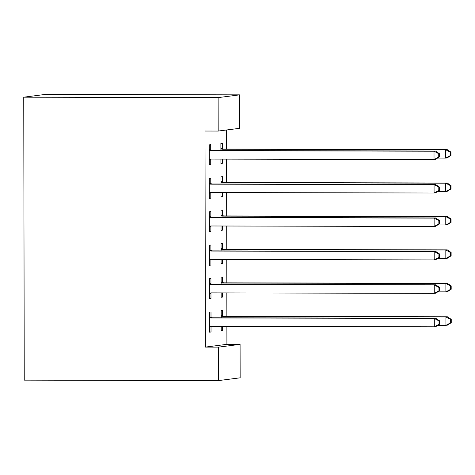 <?xml version="1.0" encoding="UTF-8"?>
<svg xmlns="http://www.w3.org/2000/svg" width="475" height="475" viewBox="0 0 475 475"><rect width="100%" height="100%" fill="white"/><g stroke="black" fill="none" stroke-linecap="round" stroke-linejoin="round"><path stroke-width="0.71" d="M205.384 347.094L218.559 347.124L218.619 380.57L24.243 380.142L23.75 97.185L45.279 94.43L239.655 94.857L239.715 128.303L218.179 131.058L205.004 131.029L205.384 347.094L226.913 344.339L226.884 326.355M226.866 316.291L226.824 292.909M226.807 282.845L226.765 259.463M226.747 249.399L226.706 226.017M226.688 215.953L226.646 192.571M226.628 182.507L226.593 159.125M226.575 149.061L226.539 129.99M226.913 344.339L240.089 344.369L240.148 377.815L218.619 380.57M222.585 282.399L222.573 276.984L221.118 277.168L221.136 284.347M222.603 292.903L222.609 297.053L221.154 297.237L221.148 292.897M210.947 283.884L210.936 278.469L209.481 278.659L209.517 298.728L210.971 298.538L210.965 293.123M222.466 215.502L222.46 210.092L221.006 210.277L221.018 217.455M222.484 226.005L222.496 230.155L221.041 230.345L221.029 226.005M210.829 216.992L210.823 211.577L209.368 211.767L209.398 231.83L210.852 231.646L210.847 226.231M222.353 148.61L222.342 143.195L220.887 143.385L220.899 150.563M222.371 159.113L222.377 163.263L220.922 163.453L220.917 159.113M210.71 150.1L210.704 144.685L209.249 144.869L209.285 164.938L210.74 164.754L210.728 159.339M210.769 183.546L210.763 178.131L209.309 178.315L209.344 198.384L210.799 198.2L210.787 192.785M222.413 182.056L222.401 176.641L220.946 176.831L220.958 184.009M222.431 192.559L222.437 196.709L220.982 196.899L220.976 192.559M210.888 250.438L210.876 245.023L209.422 245.213L209.457 265.276L210.912 265.092L210.906 259.677M222.526 248.947L222.52 243.538L221.065 243.723L221.077 250.901M222.543 259.457L222.555 263.601L221.101 263.791L221.089 259.451M211.007 317.33L210.995 311.915L209.54 312.105L209.576 332.173L211.031 331.983L211.019 326.574M222.644 315.845L222.632 310.43L221.178 310.614L221.19 317.793M222.662 326.349L222.668 330.499L221.213 330.683L221.208 326.343M218.559 347.124L240.089 344.369M218.179 131.058L218.126 97.612L23.75 97.185M239.655 94.857L218.126 97.612M209.285 164.748L210.74 164.754M220.922 163.263L222.377 163.263M209.344 198.194L210.799 198.2M220.982 196.709L222.437 196.709M209.398 231.646L210.852 231.646M221.041 230.155L222.496 230.155M209.457 265.092L210.912 265.092M221.095 263.601L222.555 263.601M209.517 298.538L210.971 298.538M221.154 297.047L222.609 297.053M209.576 331.983L211.031 331.983M221.213 330.493L222.668 330.499M439.322 156.952L439.316 153.603L438.734 153.68L438.74 157.023L439.322 156.952L435.48 159.392L434.025 159.576L210.989 159.089A3.343 3.295 -97.3 0 0 209.76 159.327L209.273 159.523M438.74 157.023L434.025 159.576L434.008 151.216L435.462 151.032L212.426 150.539A3.343 3.295 -97.3 0 1 211.197 150.296L209.255 149.5M209.255 150.284L209.742 150.486A3.343 3.295 -97.3 0 0 210.971 150.729L434.008 151.216L438.734 153.68M211.351 159.089A3.343 3.295 -97.3 0 0 211.215 159.143L209.273 159.933M439.316 153.603L435.462 151.032M437.552 158.074L445.663 158.092L445.645 149.726L447.1 149.542L224.063 149.055A3.343 3.295 82.7 0 1 222.834 148.812L220.893 148.01M450.371 152.19L450.377 155.533L450.959 155.462L450.953 152.119L450.371 152.19L445.645 149.726L222.609 149.239A3.343 3.295 82.7 0 1 221.38 148.996L220.899 148.794M450.959 155.462L447.117 157.902L445.663 158.092L450.377 155.533M447.1 149.542L450.953 152.119M439.375 190.398L439.369 187.049L438.787 187.126L438.793 190.469L439.375 190.398L435.533 192.838L434.079 193.022L211.042 192.535A3.343 3.295 -97.3 0 0 209.813 192.773L209.333 192.975M438.793 190.469L434.079 193.022L434.067 184.662L435.522 184.478L212.485 183.991A3.343 3.295 -97.3 0 1 211.256 183.742L209.315 182.946M209.315 183.73L209.802 183.932A3.343 3.295 -97.3 0 0 211.031 184.175L434.067 184.662L438.787 187.126M211.405 192.535A3.343 3.295 -97.3 0 0 211.268 192.589L209.333 193.378M439.369 187.049L435.522 184.478M439.434 223.844L439.428 220.495L438.847 220.572L438.853 223.915L439.434 223.844L435.593 226.284L434.138 226.474L211.102 225.981A3.343 3.295 -97.3 0 0 209.873 226.225L209.392 226.421M438.853 223.915L434.138 226.474L434.126 218.108L435.581 217.924L212.545 217.437A3.343 3.295 -97.3 0 1 211.316 217.188L209.374 216.392M209.374 217.176L209.861 217.378A3.343 3.295 -97.3 0 0 211.09 217.621L434.126 218.108L438.847 220.572M211.464 225.981A3.343 3.295 -97.3 0 0 211.328 226.035L209.392 226.824M439.428 220.495L435.581 217.924M437.612 191.52L445.722 191.538L445.704 183.178L447.159 182.988L224.123 182.501A3.343 3.295 82.7 0 1 222.894 182.257L220.952 181.462M450.431 185.636L450.437 188.979L451.018 188.908L451.012 185.565L450.431 185.636L445.704 183.178L222.668 182.685A3.343 3.295 82.7 0 1 221.439 182.442L220.958 182.246M451.018 188.908L447.177 191.348L445.722 191.538L450.437 188.979M447.159 182.988L451.012 185.565M437.671 224.966L445.776 224.984L445.764 216.624L447.218 216.434L224.182 215.947A3.343 3.295 82.7 0 1 222.953 215.703L221.012 214.908M450.49 219.082L450.49 222.431L451.078 222.353L451.072 219.011L450.49 219.082L445.764 216.624L222.727 216.131A3.343 3.295 82.7 0 1 221.498 215.888L221.012 215.692M451.078 222.353L447.23 224.8L445.776 224.984L450.49 222.431M447.218 216.434L451.072 219.011M439.494 257.29L439.488 253.947L438.906 254.018L438.912 257.361L439.494 257.29L435.652 259.73L434.197 259.92L211.161 259.427A3.343 3.295 -97.3 0 0 209.932 259.671L209.451 259.867M438.912 257.361L434.197 259.92L434.186 251.554L435.64 251.37L212.604 250.883A3.343 3.295 -97.3 0 1 211.369 250.64L209.433 249.838M209.433 250.622L209.914 250.824A3.343 3.295 -97.3 0 0 211.149 251.067L434.186 251.554L438.906 254.018M211.523 259.427A3.343 3.295 -97.3 0 0 211.387 259.481L209.451 260.27M439.488 253.947L435.64 251.37M439.553 290.736L439.547 287.393L438.965 287.464L438.971 290.807L439.553 290.736L435.712 293.176L434.257 293.366L211.221 292.873A3.343 3.295 -97.3 0 0 209.992 293.117L209.511 293.312M438.971 290.807L434.257 293.366L434.239 285L435.694 284.816L212.658 284.329A3.343 3.295 -97.3 0 1 211.428 284.086L209.493 283.29M209.493 284.074L209.974 284.27A3.343 3.295 -97.3 0 0 211.203 284.513L434.239 285L438.965 287.464M211.583 292.879A3.343 3.295 -97.3 0 0 211.446 292.927L209.511 293.716M439.547 287.393L435.694 284.816M437.73 258.412L445.835 258.43L445.823 250.07L447.278 249.88L224.242 249.393A3.343 3.295 82.7 0 1 223.013 249.149L221.071 248.354M450.543 252.528L450.549 255.877L451.131 255.799L451.125 252.457L450.543 252.528L445.823 250.07L222.787 249.577A3.343 3.295 82.7 0 1 221.558 249.333L221.071 249.138M451.131 255.799L447.29 258.246L445.835 258.43L450.549 255.877M447.278 249.88L451.125 252.457M437.79 291.858L445.894 291.876L445.883 283.516L447.337 283.326L224.301 282.839A3.343 3.295 82.7 0 1 223.072 282.595L221.13 281.8M450.603 285.974L450.609 289.322L451.191 289.245L451.185 285.902L450.603 285.974L445.883 283.516L222.846 283.023A3.343 3.295 82.7 0 1 221.611 282.779L221.13 282.583M451.191 289.245L447.349 291.692L445.894 291.876L450.609 289.322M447.337 283.326L451.185 285.902M439.613 324.182L439.607 320.839L439.025 320.91L439.031 324.259L439.613 324.182L435.771 326.628L434.316 326.812L211.28 326.325A3.343 3.295 -97.3 0 0 210.051 326.562L209.564 326.758M439.031 324.259L434.316 326.812L434.298 318.452L435.753 318.262L212.717 317.775A3.343 3.295 -97.3 0 1 211.488 317.532L209.546 316.736M209.552 317.52L210.033 317.716A3.343 3.295 -97.3 0 0 211.262 317.959L434.298 318.452L439.025 320.91M211.642 326.325A3.343 3.295 -97.3 0 0 211.506 326.372L209.564 327.162M439.607 320.839L435.753 318.262M437.843 325.304L445.954 325.322L445.936 316.962L447.391 316.777L224.36 316.285A3.343 3.295 82.7 0 1 223.125 316.041L221.19 315.246M450.662 319.426L450.668 322.768L451.25 322.691L451.244 319.348L450.662 319.426L445.936 316.962L222.906 316.475A3.343 3.295 82.7 0 1 221.671 316.225L221.19 316.029M451.25 322.691L447.408 325.137L445.954 325.322L450.668 322.768M447.391 316.777L451.244 319.348M209.742 150.486L211.197 150.296M210.971 150.729L212.426 150.539M209.76 159.327L211.215 159.143M224.063 149.055L222.609 149.239M222.834 148.812L221.38 148.996M209.802 183.932L211.256 183.742M211.031 184.175L212.485 183.991M209.813 192.773L211.268 192.589M209.861 217.378L211.316 217.188M211.09 217.621L212.545 217.437M209.873 226.225L211.328 226.035M224.123 182.501L222.668 182.685M222.894 182.257L221.439 182.442M224.182 215.947L222.727 216.131M222.953 215.703L221.498 215.888M209.914 250.824L211.369 250.64M211.149 251.067L212.604 250.883M209.932 259.671L211.387 259.481M209.974 284.27L211.428 284.086M211.203 284.513L212.658 284.329M209.992 293.117L211.446 292.927M224.242 249.393L222.787 249.577M223.013 249.149L221.558 249.333M224.301 282.839L222.846 283.023M223.072 282.595L221.611 282.779M210.033 317.716L211.488 317.532M211.262 317.959L212.717 317.775M210.051 326.562L211.506 326.372M224.36 316.285L222.906 316.475M223.125 316.041L221.671 316.225"/></g></svg>
